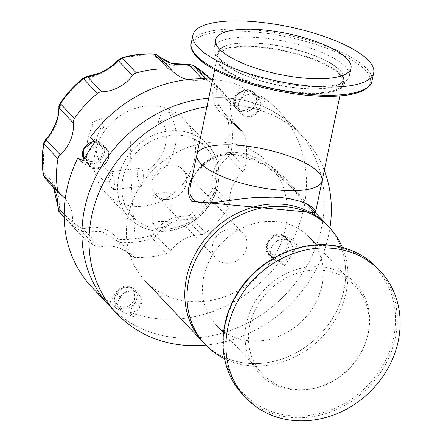 <?xml version="1.0" encoding="UTF-8"?>
<svg xmlns="http://www.w3.org/2000/svg" width="443" height="443" viewBox="0 0 443 443"><rect width="100%" height="100%" fill="white"/><g stroke="black" fill="none" stroke-linecap="round" stroke-linejoin="round"><path stroke-width="0.33" stroke-dasharray="2.21 1.66" d="M205.862 345.125A128.442 112.45 136.7 0 0 329.924 228.062M324.293 170.389A128.442 112.45 136.7 0 0 303.605 137.291A128.442 112.45 136.7 0 0 206.914 106.713M303.605 137.291L296.533 129.799A128.442 112.45 136.7 0 1 280.292 299.734A128.442 112.45 136.7 0 1 109.703 306.096A128.442 112.45 136.7 0 0 280.292 299.734A128.442 112.45 136.7 0 0 296.533 129.799A128.442 112.45 136.7 0 0 208.708 98.147A128.442 112.45 136.7 0 1 296.533 129.799L278.719 110.916A128.442 112.45 136.7 0 0 260.661 95.86L265.119 100.578A128.442 112.45 136.7 0 0 245.721 90.737L241.263 86.014A128.442 112.45 136.7 0 0 212.646 79.363M187.583 79.59A37.173 32.549 136.7 0 0 202.839 79.563A6.717 5.881 -43.3 0 1 207.125 80.155A100.738 88.196 -43.3 0 1 224.762 94.104A100.738 88.196 -43.3 0 1 229.618 99.775A6.717 5.881 -43.3 0 1 230.709 103.867A37.173 32.549 136.7 0 0 238.528 128.614A37.173 32.549 136.7 0 0 243.118 132.546A6.717 5.881 -43.3 0 1 243.949 133.254A6.717 5.881 -43.3 0 1 245.317 136.051A100.738 88.196 -43.3 0 1 245.001 167.698A6.717 5.881 -43.3 0 1 242.731 171.746A37.173 32.549 136.7 0 0 229.723 203.503A6.717 5.881 -43.3 0 1 228.549 207.872A100.738 88.196 -43.3 0 1 205.613 233.007A6.717 5.881 -43.3 0 1 201.305 234.64A37.173 32.549 136.7 0 0 170.505 250.876A6.717 5.881 -43.3 0 1 166.646 253.546A100.738 88.196 -43.3 0 1 134.517 257.444A6.717 5.881 -43.3 0 1 130.768 255.772A6.717 5.881 -43.3 0 1 130.702 255.705A37.173 32.549 136.7 0 0 130.364 255.34A37.173 32.549 136.7 0 0 100.151 246.912A6.717 5.881 -43.3 0 1 95.865 246.319A100.738 88.196 -43.3 0 1 78.228 232.376A100.738 88.196 -43.3 0 1 73.372 226.7A6.717 5.881 -43.3 0 1 72.281 222.607A37.173 32.549 136.7 0 0 65.237 198.719M201.305 234.64L187.151 219.639C173.772 219.191 163.506 224.607 156.351 235.881A3.356 0.365 31.2 0 1 153.062 234.098C161.047 221.76 172.377 215.791 187.04 216.184A3.356 0.482 -86.6 0 0 187.151 219.639L191.553 218.106A100.738 88.196 136.7 0 0 214.495 192.971L215.569 188.508A3.356 0.648 -9.2 0 0 212.247 188.568C210.359 174.193 215.143 162.52 226.594 153.538A3.356 0.631 -126.3 0 1 228.577 156.744C218.111 164.802 213.775 175.384 215.569 188.508L229.723 203.503M230.709 103.867L216.555 88.871L217.059 101.547L223.909 113.12L228.965 117.545A3.356 0.897 -54.1 0 0 228.904 117.484A3.356 0.897 -54.1 0 0 226.938 118.763C215.675 110.135 211.112 99.592 213.249 87.133A3.356 1.755 -168.1 0 1 216.555 88.871L215.564 84.879A100.738 88.196 136.7 0 0 210.707 79.203A100.738 88.196 136.7 0 0 210.691 79.192L224.762 94.104M188.557 64.296L188.53 65.575C173.883 67.098 162.653 63.87 154.828 55.873A3.356 2.237 137.8 0 1 158.134 55.768L158.749 56.422M53.503 187.35L49.826 182.355L45.718 178.933A3.356 2.209 122.8 0 1 45.651 175.494C54.843 181.929 59.406 192.472 59.334 207.125A3.356 0.449 1.6 0 0 57.922 207.446M130.702 255.705L116.166 240.294L101.873 231.423L85.997 231.916A3.356 1.55 71.6 0 1 84.054 228.682C96.635 224.966 107.87 228.195 117.76 238.384A3.356 0.925 -42.4 0 0 116.548 240.704A3.356 0.925 -42.4 0 0 116.553 240.71L130.768 255.772M116.553 240.71L120.457 242.548A100.738 88.196 136.7 0 0 152.586 238.65L156.351 235.881L170.505 250.876M242.731 171.746L228.577 156.744L230.947 152.796A100.738 88.196 136.7 0 0 231.257 121.149L229.834 118.298L243.118 132.546M118.336 59.955A3.356 0.947 -136.3 0 1 119.527 60.159C109.471 70.304 98.141 76.274 85.549 78.073A3.356 1.789 83.3 0 1 86.789 76.645M58.913 107.317A3.356 1.96 179.3 0 1 60.342 105.689C60.159 117.871 55.375 129.544 45.994 140.719A3.356 0.681 41.1 0 1 45.557 139.7M44.931 178.269L59.871 193.934M78.228 232.376L64.157 217.463A100.738 88.196 136.7 0 0 64.169 217.474A100.738 88.196 136.7 0 0 81.811 231.423L85.997 231.916L100.151 246.912M134.517 257.444L120.457 242.548A3.356 1.24 92.7 0 1 119.787 239.364A98.518 86.258 136.7 0 0 135.486 238.771A98.518 86.258 136.7 0 0 151.207 235.549L153.062 234.098M84.054 228.682L81.988 228.483A3.356 1.573 -59.9 0 0 81.811 231.423L95.865 246.319M59.262 211.743A3.356 1.617 142.2 0 1 59.982 209.295L59.334 207.125M45.651 175.494L44.632 173.822A3.356 1.401 -9.5 0 0 43.431 175.179M43.741 143.438A3.356 1.047 -169.8 0 1 44.942 142.873L45.994 140.719M60.342 105.689L61.029 103.579A3.356 0.41 33.8 0 0 60.159 103.33M83.007 78.295L83.467 78.998L85.549 78.073M119.527 60.159L121.57 58.908A3.356 0.82 73.8 0 1 121.858 57.817M154.009 53.919A3.356 1.24 -87.3 0 0 152.996 55.098L154.828 55.873M188.53 65.575L190.795 65.979A3.356 1.573 120.1 0 1 192.622 65.027M229.618 99.775L215.564 84.879A3.356 1.617 -37.8 0 0 212.795 85.167L213.249 87.133M226.938 118.763L228.145 120.64A3.356 1.401 170.5 0 1 231.257 121.149L245.317 136.051M245.001 167.698L230.947 152.796A3.356 1.047 10.2 0 0 227.84 151.589L226.594 153.538M212.247 188.568L211.748 190.878A3.356 0.41 -146.2 0 1 214.495 192.971L228.549 207.872M205.613 233.007L189.316 215.459L187.04 216.184M119.787 239.364L117.76 238.384M365.104 343.812A66.024 57.806 136.7 0 0 298.693 268.868A66.024 57.806 136.7 0 0 258.263 372.557A66.024 57.806 136.7 0 0 365.104 343.812M340.861 74.634A66.024 19.852 11.8 0 0 230.454 47.528A66.024 19.852 11.8 0 0 268.58 87.731A66.024 19.852 11.8 0 0 340.861 74.634M224.507 358.692A85.289 74.673 136.7 0 0 318.716 340.451A85.289 74.673 136.7 0 0 342.389 247.46M203.204 342.317A85.289 74.673 136.7 0 0 316.49 338.092A85.289 74.673 136.7 0 0 327.272 225.249A85.289 74.673 -43.3 0 1 316.49 338.092A85.289 74.673 -43.3 0 1 203.204 342.317M339.427 74.524A64.473 19.387 11.8 0 0 271.016 48.702A64.473 19.387 11.8 0 0 216.865 56.754A64.473 19.387 11.8 0 0 275.995 88.938A64.473 19.387 11.8 0 0 343.07 83.179A64.473 19.387 11.8 0 0 339.427 74.524M340.279 70.454A64.473 19.387 -168.2 0 1 343.923 79.103A64.473 19.387 -168.2 0 1 276.847 84.862A64.473 19.387 -168.2 0 1 217.718 52.678A64.473 19.387 -168.2 0 1 271.869 44.627A64.473 19.387 -168.2 0 1 340.279 70.454M292.053 253.158A11.751 10.289 -43.3 0 1 273.226 258.485A11.751 10.289 -43.3 0 1 274.715 242.936A11.751 10.289 -43.3 0 1 290.32 242.354A11.751 10.289 -43.3 0 1 292.053 253.158M153.156 177.815A18.468 16.169 136.7 0 0 155.881 194.793A18.468 16.169 136.7 0 0 180.406 193.879A18.468 16.169 136.7 0 0 182.743 169.447A18.468 16.169 136.7 0 0 153.156 177.815M213.509 241.773A18.468 16.169 -43.3 0 1 243.096 233.406A18.468 16.169 -43.3 0 1 240.759 257.837A18.468 16.169 -43.3 0 1 216.228 258.756A18.468 16.169 -43.3 0 1 213.509 241.773M107.793 159.657A11.751 10.289 -43.3 0 1 88.965 164.979A11.751 10.289 -43.3 0 1 90.45 149.429A11.751 10.289 -43.3 0 1 106.06 148.848A11.751 10.289 -43.3 0 1 107.793 159.657M339.82 70.415A63.969 19.232 -168.2 0 1 343.43 78.998A63.969 19.232 -168.2 0 1 276.875 84.718A63.969 19.232 -168.2 0 1 218.211 52.783A63.969 19.232 -168.2 0 1 271.941 44.793A63.969 19.232 -168.2 0 1 339.82 70.415M322.1 180.871A63.969 19.232 11.8 0 0 318.489 172.288A63.969 19.232 11.8 0 0 250.611 146.666A63.969 19.232 11.8 0 0 196.88 154.657M259.714 107.954A11.751 10.289 -43.3 0 1 240.887 113.275A11.751 10.289 -43.3 0 1 242.371 97.726A11.751 10.289 -43.3 0 1 257.981 97.144A11.751 10.289 -43.3 0 1 259.714 107.954M161.756 120.646A291.129 138.482 -31.8 0 0 158.14 122.833L161.894 111.204L174.21 113.375A291.129 138.482 -31.8 0 0 170.522 115.49A47.346 41.454 -43.3 0 1 153.577 177.571A291.129 24.719 55.5 0 1 148.416 169.519A37.273 32.632 136.7 0 0 161.756 120.646M345.446 66.832A69.174 20.799 11.8 0 0 272.046 39.128A69.174 20.799 11.8 0 0 213.941 47.766A69.174 20.799 11.8 0 0 277.384 82.298A69.174 20.799 11.8 0 0 349.35 76.118A69.174 20.799 11.8 0 0 345.446 66.832M140.132 304.867A11.751 10.289 -43.3 0 1 121.304 310.189A11.751 10.289 -43.3 0 1 122.794 294.639A11.751 10.289 -43.3 0 1 138.404 294.058A11.751 10.289 -43.3 0 1 140.132 304.867M132.247 202.008A85.289 74.673 136.7 0 0 144.817 280.436A85.289 74.673 136.7 0 0 258.097 276.21A85.289 74.673 136.7 0 0 268.879 163.362A85.289 74.673 136.7 0 0 132.247 202.008M97.82 143.626A53.725 47.041 136.7 0 0 105.739 193.032A53.725 47.041 136.7 0 0 177.095 190.368A53.725 47.041 136.7 0 0 183.889 119.283A53.725 47.041 136.7 0 0 97.82 143.626M216.826 176.353A50.369 44.101 -43.3 0 1 145.154 225.537A50.369 44.101 -43.3 0 1 145.952 144.473A50.369 44.101 -43.3 0 1 216.826 176.353M104.094 129.395A291.129 47.833 29.1 0 0 100.854 128.038A37.273 32.632 136.7 0 0 113.253 173.789A291.129 132.285 -65.8 0 0 108.917 182.992A47.346 41.454 -43.3 0 1 93.163 124.876A291.129 47.833 29.1 0 0 89.99 123.597L101.469 118.536L104.094 129.395M91.884 287.214A128.442 112.45 136.7 0 0 109.942 302.27L114.394 306.993A128.442 112.45 136.7 0 0 133.792 316.834L129.339 312.116A128.442 112.45 136.7 0 0 280.186 260.777L284.639 265.495A128.442 112.45 136.7 0 0 297.231 244.763L292.779 240.045A128.442 112.45 136.7 0 0 278.719 110.916M114.394 306.993L120.263 297.319C127.839 283.675 148.327 294.069 139.667 307.165L133.792 316.834M120.263 297.319L115.811 292.601L109.942 302.27M115.811 292.601C123.387 278.957 143.875 289.351 135.209 302.442L129.339 312.116M280.186 260.777L271.138 256.181C258.275 250.417 271.57 228.522 283.725 235.454L292.779 240.045M260.661 95.86L254.791 105.528C247.216 119.173 226.727 108.779 235.394 95.688L241.263 86.014M90.416 137.358L99.465 141.948C112.328 147.713 99.033 169.608 86.878 162.681L83.267 160.848M86.878 162.681L91.33 167.399L82.282 162.808M94.868 142.076L103.917 146.666C116.78 152.436 103.485 174.326 91.33 167.399M103.917 146.666L99.465 141.948M235.394 95.688L239.846 100.406L245.721 90.737M265.119 100.578L259.244 110.252C251.668 123.896 231.185 113.502 239.846 100.406M259.244 110.252L254.791 105.528M283.725 235.454L288.183 240.172L297.231 244.763M284.639 265.495L275.59 260.905C262.732 255.135 276.022 233.245 288.183 240.172M275.59 260.905L271.138 256.181M135.209 302.442L139.667 307.165M315.687 211.505L315.089 211.76C313.195 210.464 316.269 213.437 310.964 208.459L291.272 184.737L285.641 178.75L277.119 170.92L270.784 166.031L260.855 159.857L248.307 154.668C248.883 154.457 245.034 153.732 236.767 152.497C234.546 152.542 234.497 151.783 224.95 153.034L214.052 156.479C213.338 157.132 214.047 155.637 205.386 161.894L201.41 165.516L198.314 169.06L193.264 177.172C193.026 178.562 193.94 173.684 190.479 185.213M315.809 213.094L315.499 212.767C320.034 220.038 308.068 207.352 289.91 185.65L265.041 164.912L235.194 154.469L220.747 155.427L208.36 160.333L192.029 177.804M206.837 266.265A63.969 56.006 136.7 0 0 216.267 325.084A63.969 56.006 136.7 0 0 301.229 321.917A63.969 56.006 136.7 0 0 309.314 237.282A63.969 56.006 136.7 0 0 206.837 266.265M252.848 315.028A63.969 56.006 -43.3 0 1 355.325 286.045A63.969 56.006 -43.3 0 1 347.234 370.68A63.969 56.006 -43.3 0 1 262.273 373.848A63.969 56.006 -43.3 0 1 252.848 315.028M108.552 177.593L111.082 171.701L113.729 175.212L114.565 183.961L113.264 189.704L110.434 186.21L108.552 177.593M143.072 180.506C143.787 173.257 142.901 169.137 140.42 168.141C134.788 168.357 137.552 182.682 141.699 185.534L142.607 186.143C143.028 185.85 143.183 183.972 143.072 180.506M158.738 221.362L152.685 223.826L156.257 226.672L164.752 227.735L170.821 224.003L167.244 221.434L158.738 221.362M165.029 199.655C158.118 199.095 154.098 197.506 152.973 194.887C152.547 193.735 167.725 191.326 170.594 193.741L171.103 195.064C170.799 197.379 168.777 198.913 165.029 199.655M205.945 78.909L207.125 80.155M202.141 78.821L202.839 79.563M72.281 222.607L64.135 213.975M73.372 226.7L64.146 216.926M151.207 235.549A3.356 0.82 -106.2 0 0 152.586 238.65L166.646 253.546M189.316 215.459A98.518 86.258 136.7 0 0 211.748 190.878M227.84 151.589A98.518 86.258 136.7 0 0 228.145 120.64M212.795 85.167A98.518 86.258 136.7 0 0 190.795 65.979M152.996 55.098A98.518 86.258 136.7 0 0 121.57 58.908M83.467 78.998A98.518 86.258 136.7 0 0 61.029 103.579M44.942 142.873A98.518 86.258 136.7 0 0 44.632 173.822M59.982 209.295A98.518 86.258 136.7 0 0 81.988 228.483M130.674 141.173C130.38 172.632 131.981 205.164 135.486 238.771M242.958 394.719A92.343 80.847 136.7 0 0 390.887 352.877A92.343 80.847 136.7 0 0 377.281 267.965M344.438 248.933A91.097 79.757 136.7 0 0 230.637 307.686A91.097 79.757 136.7 0 0 276.487 413.131A91.097 79.757 136.7 0 0 389.264 352.019A91.097 79.757 136.7 0 0 344.438 248.933M371.976 81.102A92.343 27.765 11.8 0 0 366.765 68.715A92.343 27.765 11.8 0 0 366.765 68.709A92.343 27.765 11.8 0 0 268.779 31.724A92.343 27.765 11.8 0 0 191.215 43.259M367.142 87.697A91.097 27.388 11.8 0 0 365.298 70.138A91.097 27.388 11.8 0 0 259.133 32.439A91.097 27.388 11.8 0 0 192.998 51.238M288.044 248.911A11.751 10.289 136.7 0 0 286.316 238.107A11.751 10.289 136.7 0 0 270.706 238.688A11.751 10.289 136.7 0 0 269.217 254.238A11.751 10.289 136.7 0 0 288.044 248.911M286.438 248.091C288.681 243.761 286.859 239.818 280.967 236.252C273.663 236.352 269.41 238.705 268.203 243.307C265.966 247.62 267.777 251.563 273.641 255.14C280.934 255.068 285.198 252.731 286.427 248.124L286.438 248.091M83.976 159.491A11.751 10.289 136.7 0 0 84.956 160.731A11.751 10.289 136.7 0 0 103.784 155.41A11.751 10.289 136.7 0 0 102.051 144.601A11.751 10.289 136.7 0 0 94.492 141.677M83.943 149.8C81.7 154.131 83.522 158.079 89.414 161.64C96.718 161.54 100.971 159.192 102.178 154.59C104.421 150.26 102.599 146.312 96.707 142.746C89.403 142.851 85.145 145.199 83.943 149.8M255.705 103.706A11.751 10.289 136.7 0 0 253.972 92.897A11.751 10.289 136.7 0 0 238.362 93.479A11.751 10.289 136.7 0 0 236.878 109.028A11.751 10.289 136.7 0 0 255.705 103.706M254.083 102.92C254.98 95.599 253.158 91.646 248.628 91.042C244.525 89.375 240.267 91.729 235.864 98.097C234.989 105.395 236.817 109.343 241.335 109.936C245.422 111.603 249.669 109.266 254.083 102.92M136.123 300.614A11.751 10.289 136.7 0 0 134.395 289.811A11.751 10.289 136.7 0 0 118.785 290.392A11.751 10.289 136.7 0 0 117.295 305.941A11.751 10.289 136.7 0 0 121.725 308.544A11.751 10.289 136.7 0 0 136.123 300.614M121.753 306.849C125.856 308.522 130.109 306.168 134.517 299.8C135.386 292.496 133.564 288.554 129.046 287.956C124.943 286.289 120.69 288.637 116.282 295.01C115.413 302.309 117.234 306.257 121.753 306.849M121.205 168.412A53.725 47.041 -43.3 0 1 207.274 144.069A53.725 47.041 -43.3 0 1 218.881 174.664A53.725 47.041 -43.3 0 1 185.18 225.697A53.725 47.041 -43.3 0 1 129.123 217.812A53.725 47.041 -43.3 0 1 121.205 168.412M223.909 113.115L238.528 128.614M158.744 56.416L172.626 71.135M49.837 182.372L64.462 197.866M116.614 240.776L130.364 255.34M223.909 113.12L229.834 118.298L243.949 133.254M53.437 187.284L49.826 182.355M343.07 83.179L343.923 79.103M216.865 56.754L217.718 52.678M290.32 242.354L286.316 238.107C277.545 227.818 259.46 244.863 269.217 254.238L273.226 258.485M243.096 233.406L182.743 169.447M216.228 258.756L155.881 194.793M83.976 159.497L88.965 164.979M94.409 141.588L102.051 144.601L106.06 148.848M339.886 95.909L343.43 78.998M214.667 69.695L218.211 52.783M257.981 97.144L253.972 92.897C245.178 82.614 227.121 99.664 236.878 109.028L240.887 113.275M349.35 76.118L351.017 68.156M213.941 47.766L215.608 39.804M138.404 294.058L134.395 289.811C125.596 279.527 107.544 296.577 117.295 305.941L121.304 310.189M307.475 204.267L268.879 163.362M105.739 193.032L129.123 217.812C143.969 234.192 171.995 235.931 192.378 222.081C209.284 210.264 218.183 194.643 219.075 175.206C219.069 163.002 215.137 152.625 207.274 144.069L183.889 119.283M289.91 185.65C275.817 170.151 253.784 154.485 231.816 154.502C213.532 153.106 193.458 168.639 190.468 185.301L190.468 185.301M355.325 286.045L316.518 244.918M262.273 373.848L223.471 332.721M140.42 168.141L111.082 171.701M142.607 186.143L113.264 189.704M152.973 194.887L152.685 223.826M171.103 195.064L170.821 224.003"/><path stroke-width="0.66" d="M206.914 106.713A128.442 112.45 136.7 0 0 97.842 195.485A128.442 112.45 136.7 0 0 116.769 313.589A128.442 112.45 136.7 0 0 205.862 345.125M329.924 228.062A128.442 112.45 136.7 0 0 324.293 170.389M116.769 313.589L109.703 306.096A128.442 112.45 136.7 0 1 90.771 187.993A128.442 112.45 136.7 0 1 208.708 98.147A128.442 112.45 136.7 0 0 90.771 187.993A128.442 112.45 136.7 0 0 109.703 306.096L91.884 287.214A128.442 112.45 136.7 0 1 72.957 169.11A128.442 112.45 136.7 0 1 77.824 158.085L82.282 162.808A128.442 112.45 136.7 0 1 94.868 142.076L90.416 137.358A128.442 112.45 136.7 0 1 212.646 79.363M65.237 198.719A37.173 32.549 136.7 0 0 64.462 197.866A37.173 32.549 136.7 0 0 59.871 193.934A6.717 5.881 -43.3 0 1 59.046 193.226A6.717 5.881 -43.3 0 1 57.673 190.429A100.738 88.196 -43.3 0 1 57.989 158.782A6.717 5.881 -43.3 0 1 60.259 154.734A37.173 32.549 136.7 0 0 73.267 122.971A6.717 5.881 -43.3 0 1 74.441 118.608A100.738 88.196 -43.3 0 1 97.382 93.473A6.717 5.881 -43.3 0 1 101.685 91.839A37.173 32.549 136.7 0 0 132.485 75.598A6.717 5.881 -43.3 0 1 136.344 72.929A100.738 88.196 -43.3 0 1 168.473 69.03A6.717 5.881 -43.3 0 1 172.227 70.703A6.717 5.881 -43.3 0 1 172.288 70.769A37.173 32.549 136.7 0 0 172.626 71.135A37.173 32.549 136.7 0 0 187.583 79.59M158.749 56.422L171.541 63.499L188.557 64.296L192.893 65.121A3.356 1.573 120.1 0 1 193.065 65.259L188.685 64.562L202.141 78.821M101.685 91.839L87.531 76.838L83.323 78.577L83.007 78.295L86.789 76.645A3.356 1.789 83.3 0 1 87.531 76.838C98.867 75.122 109.133 69.706 118.331 60.602A3.356 0.947 -136.3 0 1 118.336 59.955L121.858 57.817A3.356 0.82 73.8 0 1 122.285 58.033L118.331 60.602L132.485 75.598M60.259 154.734L46.105 139.733L43.929 143.881A3.356 1.047 -169.8 0 1 43.741 143.438C43.641 142.807 44.245 141.561 45.557 139.7A3.356 0.681 41.1 0 1 46.105 139.733C54.528 129.511 58.864 118.929 59.113 107.976A3.356 1.96 179.3 0 1 58.913 107.317L58.913 107.317C58.626 106.791 59.041 105.462 60.159 103.33A3.356 0.41 33.8 0 0 60.381 103.706L59.113 107.976L73.267 122.971M64.135 213.975L58.127 207.612L59.312 211.804A3.356 1.617 142.2 0 1 59.262 211.743C58.692 211.616 58.243 210.187 57.922 207.446A3.356 0.449 1.6 0 0 58.127 207.612L53.503 187.35M172.161 70.636L158.134 55.768L172.227 70.703M158.134 55.768L154.413 54.135A100.738 88.196 136.7 0 0 122.285 58.033L136.344 72.929M57.989 158.782L43.929 143.881A100.738 88.196 136.7 0 0 43.613 175.528L44.931 178.269L59.046 193.226M393.799 355.967A92.343 80.847 136.7 0 0 380.194 271.055A92.343 80.847 136.7 0 0 257.544 275.629A92.343 80.847 136.7 0 0 245.871 397.803A92.343 80.847 136.7 0 0 393.799 355.967M368.482 60.514A92.343 27.765 11.8 0 0 270.496 23.523A92.343 27.765 11.8 0 0 192.932 35.058A92.343 27.765 11.8 0 0 277.623 81.152A92.343 27.765 11.8 0 0 373.698 72.901A92.343 27.765 11.8 0 0 368.482 60.514M342.389 247.46A85.289 74.673 136.7 0 0 329.498 227.608A85.289 74.673 136.7 0 0 192.866 266.249A85.289 74.673 136.7 0 0 205.436 344.676A85.289 74.673 136.7 0 0 224.507 358.692M190.64 263.89A85.289 74.673 136.7 0 0 203.204 342.317A85.289 74.673 -43.3 0 1 190.64 263.89A85.289 74.673 -43.3 0 1 327.272 225.249A85.289 74.673 136.7 0 0 190.64 263.89M214.667 69.695L196.88 154.657A63.969 19.232 11.8 0 0 255.55 186.592A63.969 19.232 11.8 0 0 322.1 180.871A63.969 19.232 11.8 0 0 263.43 148.937A63.969 19.232 11.8 0 0 196.88 154.657A63.969 19.232 11.8 0 0 200.491 163.24A63.969 19.232 11.8 0 0 268.369 188.862A63.969 19.232 11.8 0 0 322.1 180.871L339.886 95.909M347.113 58.875A69.174 20.799 -168.2 0 1 351.017 68.156A69.174 20.799 -168.2 0 1 279.051 74.335A69.174 20.799 -168.2 0 1 215.608 39.804A69.174 20.799 -168.2 0 1 273.713 31.165A69.174 20.799 -168.2 0 1 347.113 58.875M83.267 160.848L77.824 158.085M190.473 185.252L189.897 190.113L190.158 193.591C189.493 193.154 190.401 195.07 192.888 199.328L195.385 201.227L199.178 202.595L204.666 203.154L216.904 202.241L237.293 199.35L253.302 197.633L273.004 197.118C283.37 197.689 281.299 197.489 290.586 198.913L300.265 201.332L307.209 204.129L312.237 207.213L314.22 208.98C315.178 209.927 315.665 210.768 315.687 211.505L322.1 180.871M192.029 177.804C187.339 187.356 187.234 195.191 191.714 201.31L315.499 212.767M192.622 65.027A3.356 1.573 120.1 0 1 192.893 65.121L210.691 79.192A100.738 88.196 136.7 0 0 193.065 65.259L205.945 78.909M168.473 69.03L154.413 54.135A3.356 1.24 -87.3 0 0 154.009 53.919L154.009 53.919C155.283 53.802 156.639 54.4 158.073 55.707M97.382 93.473L83.323 78.577A100.738 88.196 136.7 0 0 60.381 103.706L74.441 118.608M44.931 178.269L43.431 175.179A3.356 1.401 -9.5 0 0 43.613 175.528L57.673 190.429M64.146 216.926L59.312 211.804A100.738 88.196 136.7 0 0 64.157 217.463M43.741 143.438L43.741 143.438C41.808 154.219 41.708 164.802 43.431 175.179M242.958 394.719C219.839 370.957 216.394 330.522 234.591 298.133C255.367 258.219 306.119 235.322 345.296 248.285C357.828 252.161 368.487 258.723 377.281 267.965A92.343 80.847 136.7 0 0 345.313 248.34A92.343 80.847 136.7 0 0 240.665 288.703A92.343 80.847 136.7 0 0 242.958 394.719L245.871 397.803M192.932 35.058L191.215 43.259A92.343 27.765 11.8 0 0 275.906 89.353A92.343 27.765 11.8 0 0 371.976 81.102L373.698 72.901M192.998 51.238A91.097 27.388 11.8 0 0 275.668 90.505A91.097 27.388 11.8 0 0 367.142 87.697M94.492 141.677A11.751 10.289 136.7 0 0 83.212 149.967A11.751 10.289 136.7 0 0 83.976 159.491M158.422 56.084L167.077 61.887C173.003 63.648 174.265 65.348 188.557 64.296M121.858 57.817C132.573 54.722 143.294 53.426 154.009 53.919M86.789 76.645L99.393 73.167C105.716 69.95 108.48 69.418 118.336 59.955M60.159 103.33C66.505 93.872 74.119 85.527 83.007 78.295M45.557 139.7C48.403 136.915 51.693 131.649 55.419 123.89C58.094 116.647 58.415 115.712 58.913 107.317M57.922 207.446L57.313 198.53L56.305 194.128L53.437 187.284M59.262 211.743L64.169 217.474M377.281 267.965L380.194 271.055M191.215 43.259C189.831 47.24 192.539 56.499 209.085 66.489C219.938 73.095 233.81 78.981 250.71 84.142C279.904 92.737 307.326 96.784 332.981 96.292C345.047 95.909 354.561 94.259 361.521 91.352C368.604 87.67 372.087 84.253 371.976 81.102M329.498 227.608L307.475 204.267M205.436 344.676L144.817 280.436M83.976 159.497L83.134 149.789L92.493 141.815L94.409 141.588M196.88 154.657L190.468 185.285M315.865 213.21L315.682 211.505M316.518 244.918L309.314 237.282M223.471 332.721L216.267 325.084"/></g></svg>
